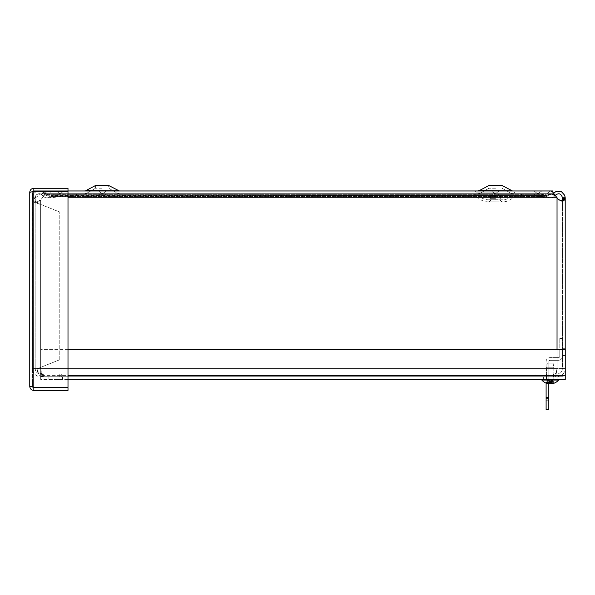 <?xml version="1.0" encoding="UTF-8"?>
<svg xmlns="http://www.w3.org/2000/svg" width="595" height="595" viewBox="0 0 595 595"><rect width="100%" height="100%" fill="white"/><g stroke="black" fill="none" stroke-linecap="round" stroke-linejoin="round"><path stroke-width="0.45" stroke-dasharray="2.98 2.23" d="M51.564 195.852L51.564 196.402L49.98 196.908L49.162 195.777L49.98 196.908L51.564 196.402L51.564 193.687L51.564 195.852M48.716 195.16L49.162 195.777L48.716 195.16M48.396 194.714L51.564 193.687L48.396 194.714L44.975 194.074L48.396 194.714M42.409 190.98L550.65 190.98L549.661 191.211L545.198 195.056L542.967 194.714L541.301 193.687L541.301 195.852L541.301 193.687L544.641 195.16L546.872 194.074L549.661 191.211L550.65 190.988L552.443 191.724L553.833 193.234L556.615 197.785L553.833 195.048L550.65 193.695L546.872 195.547L546.872 194.074L546.872 195.547L544.641 197.86L542.967 196.908L542.967 194.714L542.967 196.908L541.301 196.402L541.301 195.852L541.301 196.402L544.477 197.867L546.872 195.547L550.65 193.687L552.443 194.134L558.385 199.518L562.803 201.281L565.094 199.518L565.205 197.785L562.498 197.785L561.717 201.05M44.067 191.464L46.774 194.074L48.708 195.056L51.289 194.714L53.215 193.687L53.215 196.402L49.549 197.867L46.774 195.547L42.409 193.687L40.371 194.119L35.499 197.785L37.173 195.264L41.167 191.248M46.745 191.464L42.386 197.785L46.403 194.134L48.128 193.687L51.765 195.547L54.071 197.867L57.12 196.402L57.12 193.687L55.521 194.714L542.967 194.714L51.289 194.714L51.289 196.908L542.967 196.908L55.521 196.908L55.521 194.714L53.372 195.056L49.08 191.211L48.128 190.98L68.001 190.98L68.001 188.265L33.826 188.265C31.356 188.511 29.995 189.872 29.75 192.341L29.75 386.363L32.666 387.085L32.457 386.363L33.826 387.248L68.001 387.248L68.001 191.464L33.826 191.464L68.001 191.464L68.001 387.248L68.001 191.464L33.826 191.464L33.826 387.248L68.001 387.248L33.826 387.248L33.826 191.464L32.457 192.341L29.75 192.341L32.673 191.62M46.774 195.249L546.872 195.547L51.765 195.547L51.765 194.074L546.872 194.074L46.774 194.074L46.774 195.249M41.784 191.464L44.975 194.074L43.323 192.311L41.709 194.491L43.138 196.127C45.22 198.135 47.496 198.395 49.98 196.908C47.169 198.507 44.744 198.053 42.706 195.547L44.975 194.074L42.706 195.547C39.099 192.631 36.593 193.375 35.172 197.785L32.457 197.785L32.911 195.346L36.741 191.464M76.153 196.402L51.564 196.402L76.153 196.402L76.153 193.687L51.564 193.687L76.153 193.687L76.153 196.402M557.032 198.291L557.032 368.55L37.106 368.55C37.425 373.511 39.248 376.233 42.565 376.724L42.565 374.01C39.255 373.682 37.433 371.86 37.106 368.55L32.457 368.55C32.956 373.504 35.678 376.233 40.631 376.724L59.783 376.724L40.631 376.724A8.174 8.174 0 0 1 32.457 368.55L32.457 199.057A4.284 4.284 0 0 0 35.499 197.785A4.284 4.284 0 0 1 32.457 199.057L32.457 368.55L557.032 368.55L40.631 368.55L40.631 200.017L42.386 197.785L40.52 200.121L34.86 202.374L32.457 200.017L35.172 200.017L35.633 201.936L36.778 202.374L38.43 201.936L40.631 200.017L40.631 368.55C41.278 371.86 41.925 373.682 42.565 374.01L555.098 374.01L61.709 374.01L61.709 376.724L42.565 376.724C41.925 376.233 41.278 373.504 40.631 368.55L35.172 368.55C35.499 371.86 37.321 373.682 40.631 374.01A5.467 5.467 0 0 1 35.172 368.55L32.457 368.55L32.457 197.785L32.457 368.55L562.498 368.55L562.498 198.291L562.498 368.55L565.205 368.55C564.715 373.504 561.992 376.233 557.032 376.724C561.992 376.233 564.715 373.504 565.205 368.55L562.498 368.55C562.171 371.86 560.349 373.682 557.032 374.01L537.887 374.01L537.887 376.724L557.032 376.724L537.887 376.724L537.887 374.01L557.032 374.01L557.032 376.724L557.032 374.01C560.349 373.682 562.171 371.86 562.498 368.55L557.032 368.55C556.385 373.504 555.745 376.233 555.098 376.724L42.565 376.724L555.098 376.724L61.709 376.724L61.709 374.01L42.565 374.01L535.954 374.01L535.954 376.724L555.098 376.724C555.745 376.233 556.385 373.504 557.032 368.55C556.385 371.86 555.745 373.682 555.098 374.01L555.098 376.724L555.098 374.01L42.565 374.01L42.565 376.724L535.954 376.724L535.954 374.01L555.098 374.01C555.745 373.682 556.385 371.86 557.032 368.55L557.032 198.291L557.939 199.518L557.032 198.291L557.032 349.362M565.205 349.362L565.205 198.291L562.498 198.291M555.172 195.257L552.696 194.074L553.61 192.951M565.205 197.785C562.848 190.452 558.675 189.217 552.696 194.074L554.964 195.547C558.564 192.631 561.078 193.375 562.498 197.785M521.205 196.402L541.301 196.402L521.205 196.402L521.205 193.687L541.301 193.687L53.215 193.687L521.205 193.687L521.205 196.402L76.457 196.402L76.457 193.687L76.457 196.402L53.215 196.402L521.205 196.402M546.106 195.852L546.106 196.402L547.69 196.908L548.501 195.777L547.69 196.908L546.106 196.402L546.106 193.687L546.106 195.852M548.947 195.16L548.501 195.777L548.947 195.16M549.274 194.714L546.106 193.687L549.274 194.714L552.696 194.074L549.274 194.714M547.69 196.908C550.494 198.507 552.926 198.053 554.964 195.547C552.926 198.053 550.494 198.507 547.69 196.908M41.709 194.491A4.098 4.098 0 0 0 35.172 197.785L35.172 368.55L38.043 368.55L32.457 368.55L35.172 368.55L35.172 197.785L32.457 197.785A6.805 6.805 0 0 1 43.323 192.311M521.518 196.402L546.106 196.402L521.518 196.402L521.518 193.687L546.106 193.687L521.518 193.687L521.518 196.402M561.576 201.132L559.597 200.939L557.939 199.518L559.605 200.939L561.576 201.132M562.498 352.114L562.498 348.707L562.498 352.114M565.205 352.114L565.205 355.52L565.205 352.114M550.211 374.01L546.976 374.01L550.211 374.01M550.211 376.724L557.054 376.724L550.211 376.724M546.232 374.01L553.06 374.01L546.232 374.01L546.232 376.724L553.06 376.724L546.232 376.724L546.232 374.01M553.06 376.724L553.06 374.01L553.06 376.724M43.643 376.724L43.643 374.01L59.783 374.01L59.783 376.724L59.783 374.01L40.631 374.01L40.631 376.724M43.643 374.01L40.631 374.01M38.043 368.55L40.631 367.368L36.756 368.55M32.643 197.785L32.643 201.177L35.291 201.177L35.291 197.785L32.457 197.785M32.643 201.177C33.796 202.263 36.459 203.349 40.631 204.435L35.291 201.177M40.631 367.368L59.783 359.737L40.631 367.368L40.631 204.435L59.783 212.058L40.631 204.435L40.631 367.368M59.783 359.737L59.783 212.058L59.783 359.737M55.737 376.724L48.894 376.724L55.737 376.724M55.737 379.432L62.579 379.432L55.737 379.432M550.211 379.432L557.054 379.432L550.211 379.432M546.277 379.432L546.277 376.724L553.105 376.724L546.277 376.724L546.277 379.432L553.105 379.432L546.277 379.432M553.105 379.432L553.105 376.724L553.105 379.432M68.001 379.432L40.698 379.432L40.698 375.356L40.698 376.724L565.25 376.724L565.25 379.432L565.25 375.356L565.25 376.724L40.698 376.724L40.698 349.362L40.698 379.432L565.25 379.432L565.25 349.362L565.25 375.356L68.001 375.356M68.001 349.362L565.25 349.362L40.698 349.362L565.25 349.362L565.25 375.356L40.698 375.356L565.25 375.356M40.698 349.362L40.698 375.356L40.698 349.362M32.666 191.62L32.457 386.363L29.75 386.363L32.457 386.363L32.457 192.341L29.75 192.341M33.826 387.732L33.826 390.439L68.001 390.439L68.001 387.732L33.826 387.732L32.457 386.363L33.826 387.248L33.826 191.464L32.457 192.341L33.826 190.98L68.001 190.98M33.826 190.98L33.826 188.265M33.826 390.439C31.356 390.194 29.995 388.832 29.75 386.363M546.106 392.023L546.106 400.219L546.106 392.023M548.813 392.023L548.813 383.827L548.813 392.023M546.106 380.8L546.106 378.07L546.106 380.8M548.813 380.8L548.813 378.07L548.813 380.8M559.783 352.114L559.783 354.843L559.783 352.114M546.106 383.827L548.813 383.827L548.813 361.678A1.369 1.369 0 0 1 550.182 360.31L558.422 360.31A4.076 4.076 0 0 0 562.498 356.234A4.076 4.076 0 0 1 558.422 360.31L550.182 360.31A1.369 1.369 0 0 0 548.813 361.678L548.813 409.509M559.783 338.451L559.783 356.234A1.369 1.369 0 0 1 558.422 357.602L550.182 357.602L558.422 357.602A1.369 1.369 0 0 0 559.783 356.234L559.783 338.451L562.498 338.451L562.498 356.234L562.498 338.451L559.783 338.451M546.106 383.106L546.106 361.678A4.076 4.076 0 0 1 550.182 357.602A4.076 4.076 0 0 0 546.106 361.678L546.106 409.509M546.106 398.568L548.813 398.568M495.509 195.383L490.511 195.383L495.509 195.383M495.509 201.861L489.149 201.861L495.509 201.861M495.204 193.687L491.269 193.687L495.204 193.687M537.821 193.687L533.894 193.687L537.821 193.687M102.444 193.687L98.517 193.687L102.444 193.687M102.117 193.687L84.542 193.687L102.117 193.687M68.001 190.958L44.744 190.958L44.744 193.687L552.904 193.687L44.744 193.687L44.744 191.464M60.043 193.687L56.116 193.687L60.043 193.687M495.204 190.958L491.269 190.958L495.204 190.958M537.821 190.958L541.747 190.958L537.821 190.958M60.043 190.958L63.97 190.958L60.043 190.958M102.117 190.958L84.542 190.958L102.117 190.958M44.744 190.98L552.904 190.958L552.904 193.687L552.904 192.14M102.444 190.958L106.371 190.958L102.444 190.958M495.531 193.055L480.507 193.055L495.531 193.055M495.531 188.221L488.971 188.221L495.531 188.221M495.531 185.491L488.971 185.491L495.531 185.491M479.235 190.638L511.826 190.638L502.083 185.491L502.083 188.221L510.547 193.055L502.083 188.221L502.083 185.491L488.971 185.491L479.235 190.638L511.826 190.638L477.993 190.958M102.117 193.055L87.101 193.055L102.117 193.055M102.117 188.221L95.557 188.221L102.117 188.221M102.117 185.491L95.557 185.491L102.117 185.491M85.821 190.638L118.412 190.638L108.669 185.491L108.669 188.221L117.133 193.055L108.669 188.221L108.669 185.491L95.557 185.491L85.821 190.638L118.412 190.638L84.542 190.958M553.186 367.807L546.627 367.807L553.186 367.807M552.606 363.039L547.326 363.039L552.606 363.039M553.186 379.432L546.627 379.432L553.186 379.432M551.535 383.656A11.104 9.007 98.6 0 0 553.432 382.942L554.339 382.942A11.104 9.349 -99.3 0 1 551.81 383.775L551.647 383.775A11.104 6.419 -96.1 0 0 553.35 382.942L552.22 380.376L552.822 380.376L551.617 379.647L553.35 382.942L552.004 382.942A11.104 5.905 95.9 0 1 550.323 383.775L549.505 383.775L549.297 379.647L548.203 380.376L546.991 382.942L548.211 380.376L547.601 380.376L548.806 379.647L548.211 380.376L549.111 380.376L549.795 379.647L551.134 379.647L552.22 380.376M552.212 380.376L551.312 380.376L552.004 382.942L553.93 382.771L552.822 380.376M549.267 379.409L548.895 383.656A11.104 9.007 -98.6 0 1 546.991 382.942L546.091 382.942A11.104 9.349 99.3 0 0 548.612 383.775L548.776 383.775A11.104 6.419 96.1 0 1 547.073 382.942L548.419 382.942A11.104 5.905 -95.9 0 0 550.1 383.775L550.918 383.775L551.134 379.647M549.111 380.376L548.419 382.942L546.493 382.771L547.601 380.376M548.776 383.775L549.073 379.647M551.647 383.775L551.357 379.647M551.312 380.376L550.628 379.647L549.297 379.647M557.18 379.432L541.822 379.432L557.18 379.432M557.18 380.056L541.822 380.056L557.18 380.056M547.363 367.807L553.796 367.807L547.363 367.807M547.921 363.039L553.097 363.039L547.921 363.039M547.363 379.432L553.796 379.432L547.363 379.432M553.543 382.942L551.989 382.771L551.468 380.376L550.71 379.647L549.364 379.647L547.675 380.376L546.203 382.942L547.11 382.972M547.184 382.942L548.493 382.972M548.33 380.376L547.541 382.771L546.597 382.771M547.675 380.376L549.014 379.647L548.739 383.775A11.104 6.954 96.4 0 1 546.887 382.942L548.173 382.942A11.104 6.456 -96.2 0 0 550.003 383.775L550.836 383.775M548.099 380.376L547.192 382.771L548.434 382.771L548.954 380.376L548.099 380.376L549.014 379.647M551.55 383.619A11.104 8.605 97.9 0 0 553.238 382.942L554.22 382.942A11.104 8.977 -98.5 0 1 551.803 383.775L551.409 379.647L552.331 380.376L553.231 382.771M552.101 380.376L552.881 382.771L553.833 382.771L552.755 380.376L551.059 379.647L549.713 379.647L548.954 380.376M551.468 380.376L552.331 380.376M552.755 380.376L551.409 379.647L551.81 383.775M543.54 379.432L558.608 379.432L543.54 379.432M558.608 379.432L558.608 380.056L541.822 380.056A11.104 11.104 0 0 0 548.739 383.797M45.183 194.342L43.138 196.127M565.094 199.518L562.424 199.518M32.465 200.121L35.172 200.121M558.385 199.518L557.939 199.518L558.385 199.518M556.615 197.785L68.001 197.785M495.509 192.892L476.989 192.892L495.509 192.892M495.509 199.749L489.514 199.749L495.509 199.749M495.509 194.825L515.322 194.825L495.509 194.825M495.509 198.663L490.511 198.663L495.509 198.663M495.509 199.109L499.116 199.109L495.509 199.109M495.204 193.345L494.527 193.345L495.204 193.345M537.821 193.345L537.151 193.345L537.821 193.345M537.821 194.163L541.1 194.163L537.821 194.163M495.204 194.163L491.924 194.163L495.204 194.163M102.444 193.345L101.775 193.345L102.444 193.345M60.043 193.345L59.374 193.345L60.043 193.345M60.043 194.163L56.763 194.163L60.043 194.163M102.444 194.163L99.164 194.163L102.444 194.163M548.612 383.775L548.806 379.647M550.1 383.775L549.795 379.647M550.323 383.775L550.628 379.647M550.836 383.663L551.059 379.647M551.662 383.314L551.409 379.647M550.42 383.775L550.71 379.647M549.594 383.775L549.364 379.647M548.635 383.552L548.835 379.647M550.003 383.775L549.713 379.647M36.778 202.374L34.86 202.374M54.071 195.167L49.549 195.167M42.409 193.687L48.128 193.687M54.071 197.875L49.549 197.875M565.205 348.707L562.498 348.707M565.205 355.52L562.498 355.52M553.447 376.724L553.447 374.01L553.447 376.724M546.976 376.724L546.976 374.01L546.976 376.724M62.579 379.432L62.579 376.724L62.579 379.432M48.894 379.432L48.894 376.724L48.894 379.432M557.054 379.432L557.054 376.724L557.054 379.432M543.369 379.432L543.369 376.724L543.369 379.432M548.813 400.219L546.106 400.219M548.813 378.07L546.106 378.07M548.813 383.53L546.106 383.53M562.498 349.384L559.783 349.384M562.498 354.843L559.783 354.843M490.511 195.383L490.511 198.663L489.514 199.749L488.391 199.801C483.311 199.615 479.503 197.309 476.989 192.892L475.13 190.958M500.499 195.383L500.499 198.663L501.496 199.749L502.619 199.801L488.391 199.801L502.619 199.801L506.077 199.325C509.707 198.195 512.362 196.045 514.028 192.892L515.88 190.958M499.116 195.383L499.116 199.109L501.86 201.861L502.619 201.883C508.071 201.72 512.302 199.362 515.322 194.825L517.36 193.687M491.901 195.383L491.901 199.109L489.149 201.861L488.391 201.883L502.619 201.883L488.391 201.883C482.939 201.72 478.707 199.362 475.695 194.825L473.65 193.687M494.527 193.345L491.269 190.958L494.527 193.345A0.707 0.707 0 0 0 495.873 193.345L499.131 190.958L495.873 193.345A0.707 0.707 0 0 1 494.527 193.345M537.821 193.836A0.707 0.707 0 0 0 538.49 193.345L541.747 190.958L538.49 193.345A0.707 0.707 0 0 1 537.151 193.345L533.894 190.958L537.151 193.345A0.707 0.707 0 0 0 537.821 193.836M541.1 194.163L541.747 193.687L541.1 194.163A3.436 3.436 0 0 1 537.821 196.573A3.436 3.436 0 0 0 541.1 194.163M534.541 194.163L533.894 193.687L534.541 194.163A3.436 3.436 0 0 0 537.821 196.573A3.436 3.436 0 0 1 534.541 194.163M498.476 194.163L499.131 193.687L498.476 194.163A3.436 3.436 0 0 1 495.204 196.573A3.436 3.436 0 0 0 498.476 194.163M491.924 194.163L491.269 193.687L491.924 194.163A3.436 3.436 0 0 0 495.204 196.573A3.436 3.436 0 0 1 491.924 194.163M101.775 193.345L98.517 190.958L101.775 193.345A0.707 0.707 0 0 0 103.113 193.345L106.371 190.958L103.113 193.345A0.707 0.707 0 0 1 101.775 193.345M60.043 193.836A0.707 0.707 0 0 0 60.712 193.345L63.97 190.958L60.712 193.345A0.707 0.707 0 0 1 59.374 193.345A0.707 0.707 0 0 0 60.043 193.836M63.323 194.163L63.97 193.687L63.323 194.163A3.436 3.436 0 0 1 60.043 196.573A3.436 3.436 0 0 0 63.323 194.163M56.763 194.163L56.116 193.687L56.763 194.163A3.436 3.436 0 0 0 60.043 196.573A3.436 3.436 0 0 1 56.763 194.163M480.507 193.055L477.956 193.687L480.507 193.055L488.971 188.221L488.971 185.491L488.971 188.221L480.507 193.055M510.547 193.055L513.098 193.687L510.547 193.055M511.826 190.638L513.098 190.958M87.101 193.055L84.542 193.687L87.101 193.055L95.557 188.221L95.557 185.491L95.557 188.221L87.101 193.055M117.133 193.055L119.692 193.687L117.133 193.055M118.412 190.638L119.692 190.958M59.374 193.345L56.116 190.958L59.374 193.345M99.164 194.163A3.436 3.436 0 0 0 105.724 194.163L106.371 193.687L105.724 194.163A3.436 3.436 0 0 1 99.164 194.163L98.517 193.687L99.164 194.163M547.326 363.039L546.627 367.807L546.627 379.432L546.627 367.807L547.326 363.039M553.097 363.039L553.796 367.807L553.796 379.432L553.796 367.807L553.097 363.039M554.213 382.972L553.32 382.972M551.929 382.972L553.261 382.972M551.528 383.626L551.163 379.409M551.238 379.409L550.211 378.866L549.185 379.409M541.822 380.056L541.822 379.432M548.255 382.972L546.984 382.972M554.101 382.972L553.127 382.972M551.528 383.381L551.178 379.394M548.88 383.619L549.245 379.394M551.215 379.402L550.211 378.866L549.207 379.402"/><path stroke-width="0.89" d="M41.167 191.248L44.067 191.464M36.741 191.464L41.784 191.464M561.717 201.05L562.498 198.291L565.205 198.291L565.094 199.518L562.818 201.281L558.385 199.518L552.443 191.716L550.65 190.98L68.001 190.98L68.001 188.265L33.826 188.265C31.356 188.511 29.995 189.872 29.75 192.341L32.673 191.62M48.128 190.98L46.745 191.464M562.498 198.291L562.498 197.785L565.205 197.785L565.205 349.362M562.498 197.785C561.078 193.375 558.564 192.631 554.964 195.547M553.61 192.951L556.645 191.211L561.494 191.716L564.759 195.346L565.205 197.785M68.001 349.362L565.25 349.362L565.25 379.432L68.001 379.432M29.75 386.363C29.995 388.832 31.356 390.194 33.826 390.439L68.001 390.439L68.001 387.732L33.826 387.732L32.666 387.085L33.826 387.248L29.75 386.363L29.75 192.341M32.666 191.62L33.826 190.98L68.001 190.98M33.826 190.98L33.826 188.265M68.001 387.248L33.826 387.248L33.826 191.464L68.001 191.464L68.001 387.248M33.826 387.732L33.826 390.439M546.106 397.601L548.813 397.601L548.813 409.509L546.106 409.509L546.106 383.106M548.813 397.601L548.813 383.805A11.104 11.104 0 0 1 541.822 380.056L558.608 380.056L558.608 379.432M552.904 192.14L552.904 190.958L68.001 190.958M513.098 190.958L479.235 190.638L488.971 185.491L502.083 185.491L512.094 190.764M119.692 190.958L85.821 190.638L95.557 185.491L108.669 185.491L119.268 190.921M44.744 191.464L44.744 190.98M550.323 383.775L549.505 383.775A11.104 9.007 -98.6 0 1 548.873 383.649L548.88 383.805M551.803 383.775L551.691 383.775A11.104 6.954 -96.4 0 0 553.543 382.942L552.249 382.942A11.104 6.456 96.2 0 1 550.42 383.775L549.594 383.775A11.104 8.605 -97.9 0 1 547.184 382.942L546.203 382.942A11.104 8.977 98.5 0 0 548.627 383.775L548.739 383.775M550.1 383.775L550.918 383.775A11.104 9.007 98.6 0 0 551.535 383.656M550.003 383.775L550.836 383.775A11.104 8.605 97.9 0 0 551.55 383.619M565.094 199.518L562.424 199.518M557.032 349.362L557.032 198.291M68.001 197.785L556.615 197.785M68.001 375.356L565.25 375.356M551.691 383.775L551.662 383.314M479.235 190.638L477.956 190.958L479.235 190.638M84.542 190.958L85.003 190.921M541.822 380.056L541.822 379.432M551.684 383.797A11.104 11.104 0 0 0 558.608 380.056A11.104 11.104 0 0 1 551.625 383.805M546.329 382.972L547.296 382.972M554.101 382.972L553.127 382.972M552.167 382.972L553.447 382.972M551.565 383.805L551.528 383.381"/></g></svg>
